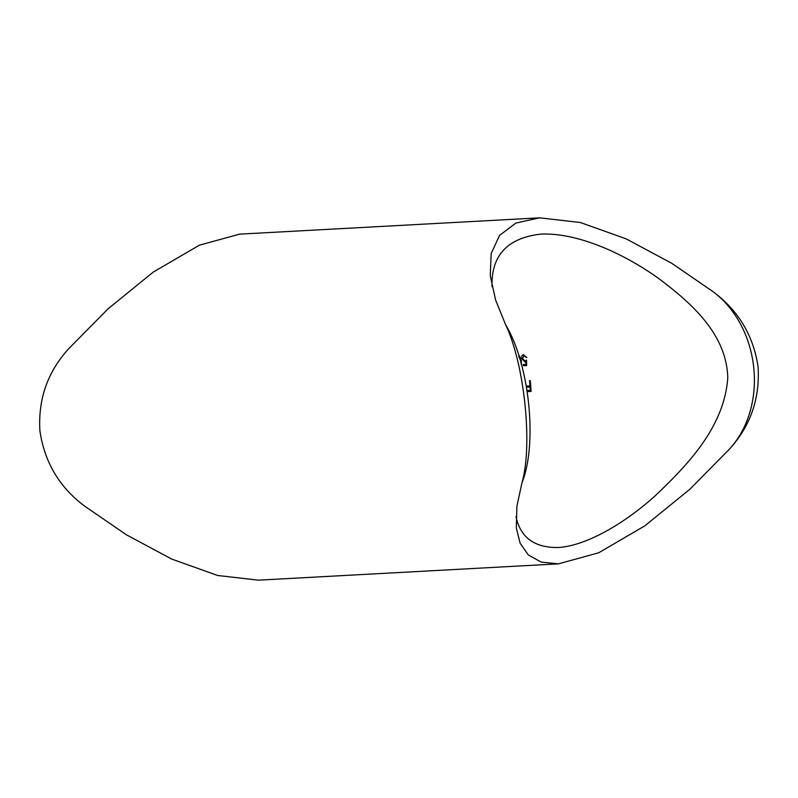 <?xml version="1.0" encoding="UTF-8"?>
<svg xmlns="http://www.w3.org/2000/svg" width="798" height="798" viewBox="0 0 798 798"><rect width="100%" height="100%" fill="white"/><g stroke="black" fill="none" stroke-linecap="round" stroke-linejoin="round"><path stroke-width="1.2" d="M492.017 286.681C491.109 255.639 507.249 238.123 540.446 234.153C574.789 232.258 620.774 251.42 657.951 277.983C690.479 302.213 726.719 333.704 727.766 377.873C724.315 426.451 688.644 464.127 654.859 496.107C623.268 524.515 584.804 546.381 557.483 547.538C534.241 547.608 520.416 537.333 515.997 516.695M521.383 364.706L521.313 360.447L519.318 355.818M527.588 391.599L531.079 391.409A156.927 106.623 86.9 0 0 530.221 380.626L529.513 380.666A156.927 106.623 -93.1 0 1 529.992 385.913L526.84 386.082A156.927 106.623 -93.1 0 1 526.929 387.19L530.081 387.02A156.927 106.623 -93.1 0 1 530.301 390.342L527.398 390.501M523.727 354.701C522.052 354.97 521.393 356.257 521.762 358.571L524.934 361.893L525.832 361.644L525.912 364.457L523.219 364.596A156.927 106.623 -93.1 0 1 523.408 365.693L526.66 365.514L526.5 360.167L524.855 360.806L522.481 358.571L523.927 355.788L526.79 357.544L523.478 354.731M525.413 360.716L524.855 360.806M523.737 355.808L524.486 355.699L523.737 355.808M525.323 361.833L526.391 361.554L526.471 364.367L525.912 364.457M505.643 324.786C524.466 364.127 532.914 445.084 521.962 482.78L516.905 506.201L516.326 527.907L520.106 543.209L528.306 554.949L541.144 562.081L558.43 563.857L598.65 552.805L644.794 525.872L689.911 489.204L729.113 449.474C750.28 426.441 759.935 399.01 758.1 367.18C753.512 335.679 738.409 310.442 712.784 291.479L671.716 263.28L626.25 238.911L580.365 222.512L539.618 217.834L515.837 223.081L499.528 235.42L491.179 253.555L490.251 275.639L495.598 300.008L505.643 324.786C529.483 364.197 537.712 443.778 521.962 482.78M558.43 563.857L258.382 580.166L217.635 575.488L171.75 559.089L126.284 534.72L85.206 506.521C59.67 487.708 44.568 462.491 39.9 430.87C38.015 399.1 47.681 371.649 68.877 348.526L108.089 308.796L153.196 272.128L199.35 245.195L239.57 234.143L539.618 217.834M729.113 449.474C768.873 406.531 760.494 326.951 712.784 291.479M531.079 391.349L527.578 391.559M527.777 391.529A157.745 107.171 86.9 0 0 527.707 390.481M530.081 387.02L530.63 386.93A157.745 107.171 86.9 0 1 530.86 390.252L530.301 390.342M530.63 386.93L526.929 387.19M527.478 387.1A157.745 107.171 86.9 0 0 527.398 386.052M530.072 380.636A157.745 107.171 86.9 0 1 530.54 385.823L529.992 385.913M521.194 364.068L521.164 360.397L519.997 357.095M518.77 356.497L520.605 360.487L521.164 360.397M526.66 365.454L523.408 365.693M523.967 365.604A157.745 107.171 86.9 0 0 523.787 364.566M522.321 358.482L521.762 358.571M526.77 357.484L526.082 357.584M526.63 357.494L524.486 355.699"/></g></svg>
